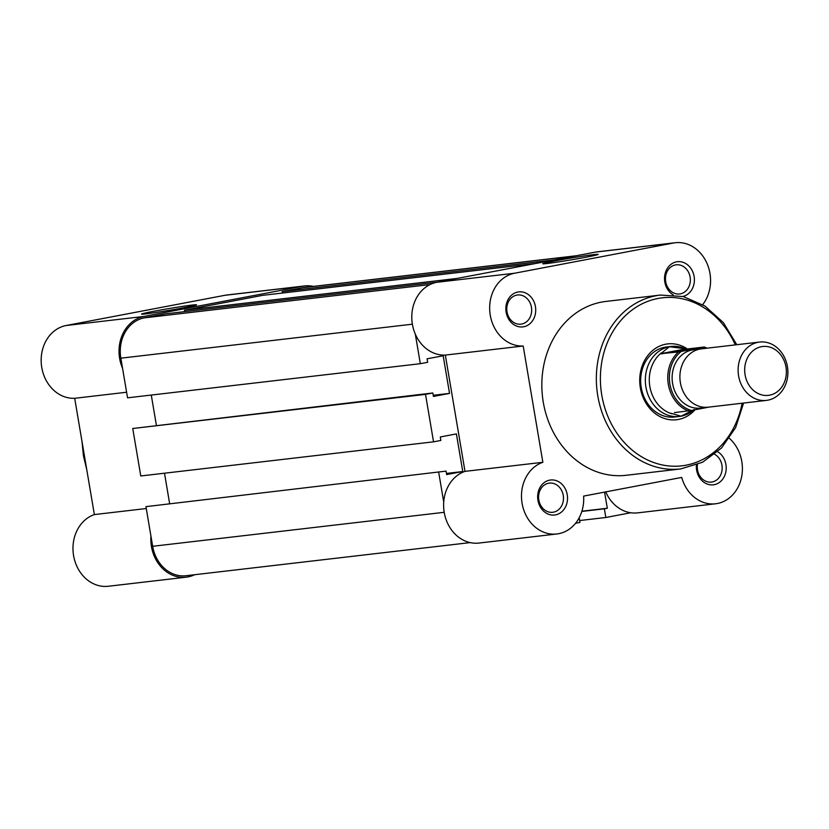 <?xml version="1.0" encoding="UTF-8"?>
<svg xmlns="http://www.w3.org/2000/svg" width="829" height="829" viewBox="0 0 829 829"><rect width="100%" height="100%" fill="white"/><g stroke="black" fill="none" stroke-linecap="round" stroke-linejoin="round"><path stroke-width="1.24" d="M673.221 294.886A17.616 14.901 -96.6 0 1 664.817 281.995A17.616 14.901 -96.6 0 1 676.526 261.84A17.616 14.901 -96.6 0 1 694.111 276.42A17.616 14.901 -96.6 0 1 682.92 296.461M690.111 277.062A14.684 12.414 83.4 0 0 676.205 264.803A14.684 12.414 83.4 0 0 665.697 281.705A14.684 12.414 83.4 0 0 679.604 293.974A14.684 12.414 83.4 0 0 690.111 277.062M537.948 500.301A17.616 14.901 -96.6 0 1 549.658 480.146A17.616 14.901 -96.6 0 1 567.243 494.726A17.616 14.901 -96.6 0 1 555.534 514.882A17.616 14.901 -96.6 0 1 537.948 500.301M563.243 495.369A14.684 12.414 83.4 0 0 549.337 483.11A14.684 12.414 83.4 0 0 538.829 500.011A14.684 12.414 83.4 0 0 552.736 512.281A14.684 12.414 83.4 0 0 563.243 495.369M717.696 451.743A17.616 14.901 -96.6 0 1 725.924 464.53A17.616 14.901 -96.6 0 1 714.215 484.685A17.616 14.901 -96.6 0 1 696.629 470.105A17.616 14.901 -96.6 0 1 696.401 465.017M697.427 464.613A14.684 12.414 83.4 0 0 697.51 469.825A14.684 12.414 83.4 0 0 711.417 482.084A14.684 12.414 83.4 0 0 721.924 465.183A14.684 12.414 83.4 0 0 714.702 454.313M506.136 312.181A17.616 14.901 -96.6 0 1 517.845 292.026A17.616 14.901 -96.6 0 1 535.43 306.606A17.616 14.901 -96.6 0 1 523.71 326.761A17.616 14.901 -96.6 0 1 506.136 312.181M531.43 307.258A14.684 12.414 83.4 0 0 517.524 294.989A14.684 12.414 83.4 0 0 507.016 311.901A14.684 12.414 83.4 0 0 520.923 324.16A14.684 12.414 83.4 0 0 531.43 307.258M593.802 254.627A28.093 0.912 170.4 0 1 598.144 254.42A28.093 0.912 170.4 0 1 577.844 258.71A28.093 0.912 170.4 0 1 547.099 263.508A28.093 0.912 170.4 0 1 542.767 263.777A28.093 0.912 170.4 0 1 562.186 259.581A28.093 0.912 170.4 0 1 593.802 254.627M694.992 409.775A38.175 32.279 -96.6 0 1 662.734 417.847A38.175 32.279 -96.6 0 1 640.351 387.858A38.175 32.279 -96.6 0 1 652.817 350.356A38.175 32.279 -96.6 0 1 687.407 348.978M685.137 348.76L685.013 348.708A35.243 29.803 83.4 0 0 671.127 346.46L666.454 346.999A35.243 29.803 83.4 0 0 641.242 387.578A35.243 29.803 83.4 0 0 674.619 417.008L679.283 416.459A35.243 29.803 83.4 0 0 681.075 416.189A35.243 29.803 83.4 0 0 692.288 411.08L693.645 410.023M556.85 533.98L478.986 543.057A36.714 31.036 -96.6 0 1 444.22 512.395A36.714 31.036 -96.6 0 1 464.996 471.369L445.328 355.081A36.714 31.036 -96.6 0 1 412.396 324.274A36.714 31.036 -96.6 0 1 436.8 282.295L595.481 252.099A36.714 31.036 -96.6 0 1 597.346 251.819L675.21 242.742A36.714 31.036 83.4 0 0 673.345 243.032L514.664 273.218A36.714 31.036 83.4 0 0 490.26 315.207A36.714 31.036 83.4 0 0 523.192 346.004L542.86 462.292A36.714 31.036 83.4 0 0 522.083 503.317A36.714 31.036 83.4 0 0 556.85 533.98A36.714 31.036 83.4 0 0 583.626 496.094L681.718 477.421A36.714 31.036 83.4 0 0 715.531 503.783A36.714 31.036 83.4 0 0 741.499 477.442A36.714 31.036 83.4 0 0 729.354 438.334M464.996 471.369L542.86 462.292M543.275 402.2A87.511 73.999 83.4 0 0 626.164 475.286L680.671 468.934A87.511 73.999 -96.6 0 1 597.782 395.847A87.511 73.999 -96.6 0 1 660.402 295.072L605.895 301.435A87.511 73.999 83.4 0 0 543.275 402.2M702.691 304.626A36.714 31.036 83.4 0 0 706.919 263.228A36.714 31.036 83.4 0 0 675.21 242.742M715.531 503.783L637.667 512.861A36.714 31.036 -96.6 0 1 605.74 491.887M445.328 355.081L523.192 346.004M470.178 542.601L186.038 575.72A35.243 29.803 -96.6 0 1 152.66 546.29L145.956 506.643L446.054 471.121L446.644 474.592L462.758 471.525L456.385 433.909L440.282 436.966L440.862 440.448L433.546 441.836L425.515 394.376L432.842 392.977L433.422 396.449L449.536 393.392L433.225 395.288M443.722 502.032L438.728 472.509M145.956 506.643L446.054 471.121M446.448 473.432L462.758 471.525M169.593 503.348L164.494 473.204M425.515 394.376L132.744 428.5L140.775 475.97L433.546 441.836M132.744 428.5L432.842 392.977M437.525 282.161L165.023 313.922L144.267 317.87A35.243 29.803 -96.6 0 0 120.847 358.18L127.552 397.827L420.324 363.693L427.65 362.304L427.059 358.833L443.173 355.765L449.536 393.392M151.272 395.06L156.38 425.204M420.324 363.693L415.329 334.18M184.494 311.652L184.546 310.212L457.048 278.44M184.546 310.212L262.669 295.342L535.171 263.581M282.14 293.072L282.202 291.632L554.705 259.86M576.342 255.746L304.74 287.404A35.243 29.803 -96.6 0 0 302.948 287.684L282.202 291.632M630.745 512.757L605.844 517.493L604.372 508.809L607.305 508.25L604.569 492.105M579.647 520.539L605.844 517.493M581.823 511.441L604.372 508.809M581.896 511.213L607.305 508.25M575.575 523.244L579.968 522.415L579.181 517.762M145.863 313.87A27.896 0.902 170.4 0 1 141.562 314.139A27.896 0.902 170.4 0 1 160.847 309.973A27.896 0.902 170.4 0 1 192.245 305.051A27.896 0.902 170.4 0 1 196.556 304.844A27.896 0.902 170.4 0 1 176.401 309.103A27.896 0.902 170.4 0 1 145.863 313.87M313.383 286.399A36.714 31.036 83.4 0 0 304.575 285.943A36.714 31.036 83.4 0 0 302.709 286.233L144.028 316.429A36.714 31.036 83.4 0 0 122.557 368.304M150.951 536.166A36.714 31.036 83.4 0 0 186.214 577.181L108.35 586.258A36.714 31.036 -96.6 0 1 73.771 556.673A36.714 31.036 -96.6 0 1 94.361 514.581L74.693 398.293A36.714 31.036 -96.6 0 1 41.45 365.299A36.714 31.036 -96.6 0 1 66.165 325.507L224.846 295.311A36.714 31.036 -96.6 0 1 226.711 295.02L304.575 285.943M186.214 577.181A36.714 31.036 83.4 0 0 194.67 574.715M126.609 392.241L74.693 398.293M146.277 508.529L94.361 514.581M759.602 342.056L701.396 348.843A29.367 24.829 83.4 0 0 699.904 349.071A29.367 24.829 83.4 0 0 680.246 381.775A29.367 24.829 83.4 0 0 708.194 407.184L766.4 400.397A29.367 24.829 -96.6 0 1 738.452 374.988A29.367 24.829 -96.6 0 1 758.1 342.284A29.367 24.829 -96.6 0 1 759.602 342.056A29.367 24.829 -96.6 0 1 787.55 367.465A29.367 24.829 -96.6 0 1 767.892 400.169A29.367 24.829 -96.6 0 1 766.4 400.397M769.633 395.174A24.601 20.798 83.4 0 0 785.975 367.04A24.601 20.798 83.4 0 0 761.426 346.688A24.601 20.798 83.4 0 0 745.084 374.822A24.601 20.798 83.4 0 0 769.633 395.174M697.541 349.662A29.367 24.829 83.4 0 0 692.111 349.973A29.367 24.829 83.4 0 0 672.599 383.558A29.367 24.829 83.4 0 0 701.904 407.858A29.367 24.829 83.4 0 0 704.256 407.267M671.127 346.46A35.243 29.803 83.4 0 0 669.335 346.729L687.231 348.999L704.36 346.999L681.324 351.434A32.6 27.564 83.4 0 0 669.905 384.076A32.6 27.564 83.4 0 0 691.313 410.469L709.272 407.06M691.313 410.469L674.402 412.614M670.879 413.277L681.075 416.189L694.422 409.422M688.412 410.977A33.771 28.559 -96.6 0 1 668.309 384.335A33.771 28.559 -96.6 0 1 678.423 351.942L660.796 353.662L669.335 346.729A35.243 29.803 83.4 0 0 645.75 385.972A35.243 29.803 83.4 0 0 679.283 416.459M660.796 353.662L685.77 348.916M661.293 353.931L687.231 348.999M678.423 351.942L681.324 351.434M707.085 348.18L704.36 346.999M661.418 352.864A33.771 28.559 83.4 0 0 649.843 386.48A33.771 28.559 83.4 0 0 671.718 413.744M735.302 344.885A84.579 71.522 83.4 0 0 647.853 301.331A84.579 71.522 83.4 0 0 601.781 395.195A84.579 71.522 83.4 0 0 671.386 466.136A84.579 71.522 83.4 0 0 742.11 403.226M436.8 282.295L514.664 273.218M673.345 243.032L595.481 252.099M152.66 546.29L444.199 512.312M120.847 358.18L412.386 324.191M144.267 317.87L430.023 284.565M302.948 287.684L575.45 255.912M82.662 445.401A87.511 73.999 83.4 0 0 83.874 455.753A87.511 73.999 83.4 0 0 86.133 465.908M302.709 286.233L224.846 295.311M66.165 325.507L144.028 316.429M705.489 348.367A32.6 27.564 83.4 0 0 702.702 347.361M680.671 468.934L702.609 462.23L721.51 448.012L735.592 427.65L743.603 403.049M736.805 344.709L723.354 322.616L704.961 306.036L683.293 296.554L660.402 295.072M86.744 469.525L83.428 455.784L82.03 441.67"/></g></svg>
